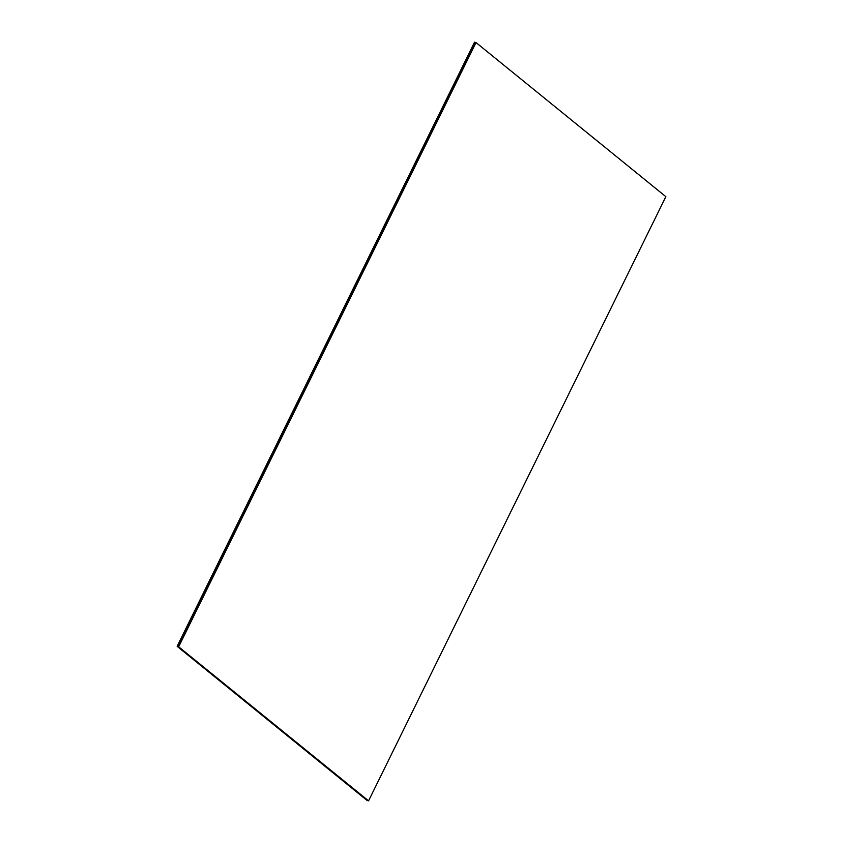 <?xml version="1.0" encoding="UTF-8"?>
<svg xmlns="http://www.w3.org/2000/svg" width="843" height="843" viewBox="0 0 843 843"><rect width="100%" height="100%" fill="white"/><g stroke="black" fill="none" stroke-linecap="round" stroke-linejoin="round"><path stroke-width="1.26" d="M177.146 646.328L367.095 800.471L177.146 646.328L474.535 42.171L177.241 646.36L367.137 800.481L177.241 646.36L474.577 42.182L177.283 646.37L367.137 800.481L368.38 800.797L178.516 646.686L177.283 646.37L474.577 42.182L475.81 42.508L178.516 646.686L368.56 800.85L665.854 196.672L476 42.55L178.516 646.686L368.56 800.85M476 42.55L178.705 646.729"/></g></svg>
